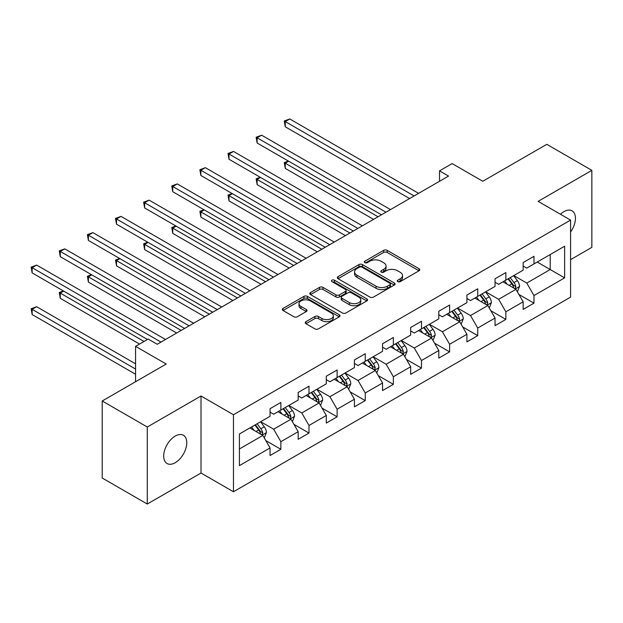 <?xml version="1.0" encoding="UTF-8"?>
<svg xmlns="http://www.w3.org/2000/svg" width="623" height="623" viewBox="0 0 623 623"><rect width="100%" height="100%" fill="white"/><g stroke="black" fill="none" stroke-linecap="round" stroke-linejoin="round"><path stroke-width="0.93" d="M397.739 281.643A1.752 1.012 0 0 0 400.215 281.643L419.022 270.787A2.5 1.448 0 0 0 419.754 269.767A2.5 1.448 0 0 0 419.022 268.747L387.171 250.353A2.5 1.448 0 0 0 383.628 250.353L364.829 261.208A1.752 1.012 0 0 0 364.315 261.925A1.752 1.012 0 0 0 364.829 262.641A1.752 1.012 0 0 0 367.305 262.641L369.735 261.232A8.006 4.626 0 0 1 381.066 261.232L383.721 262.766A8.006 4.626 0 0 1 386.065 266.037A8.006 4.626 0 0 1 383.721 269.307L381.284 270.709A1.752 1.012 0 0 0 380.77 271.426A1.752 1.012 0 0 0 381.284 272.142A1.752 1.012 0 0 0 383.76 272.142L386.198 270.732A8.006 4.626 0 0 1 397.521 270.732L400.176 272.267A8.006 4.626 0 0 1 402.52 275.537A8.006 4.626 0 0 1 400.176 278.808L397.739 280.21A1.752 1.012 0 0 0 397.225 280.926A1.752 1.012 0 0 0 397.739 281.643L397.739 280.21M175.227 462.718A16.315 9.423 120 0 0 185.888 448.334A16.315 9.423 120 0 0 183.388 435.259A16.315 9.423 120 0 0 175.227 436.069A16.315 9.423 120 0 0 164.565 450.452A16.315 9.423 120 0 0 167.073 463.528A16.315 9.423 120 0 0 175.227 462.718M570.575 232.013A16.315 9.423 120 0 0 572.062 210.862A16.315 9.423 120 0 0 563.908 211.672A16.315 9.423 120 0 0 560.466 214.265M305.948 321.663A2.5 1.448 0 0 0 305.215 322.683A2.5 1.448 0 0 0 305.948 323.711L314.88 328.866A2.5 1.448 0 0 0 318.423 328.866L339.301 316.811A2.5 1.448 0 0 0 340.033 315.791A2.5 1.448 0 0 0 339.301 314.771L307.451 296.377A2.5 1.448 0 0 0 303.915 296.377L283.029 308.432A2.5 1.448 0 0 0 282.297 309.46A2.5 1.448 0 0 0 283.029 310.48L293.822 316.71A2.5 1.448 0 0 0 297.366 316.71L306.298 311.555A2.5 1.448 0 0 0 307.03 310.527A2.5 1.448 0 0 0 306.298 309.506L300.948 306.415A6.697 3.863 0 0 1 298.985 303.681A6.697 3.863 0 0 1 303.121 300.115A6.697 3.863 0 0 1 310.418 300.948L331.381 313.058A6.697 3.863 0 0 1 333.344 315.791A6.697 3.863 0 0 1 329.209 319.358A6.697 3.863 0 0 1 321.92 318.524L318.423 316.507A2.5 1.448 0 0 0 314.88 316.507L305.948 321.663L305.948 323.711M570.575 259.651L591.85 247.37L591.85 170.352L546.784 144.326L482.778 181.277L452.134 163.584L439.519 170.866L448.529 176.075L157.198 344.27L148.188 339.068L135.565 346.349L135.565 381.743M147.285 427.012L147.285 504.038L201.011 473.021L201.011 396.002L147.285 427.012L102.219 400.994L166.216 364.042L135.565 346.349M201.011 396.002L233.461 414.731L570.575 220.098L570.575 297.124L233.461 491.757L233.461 414.731M591.85 170.352L538.124 201.361L570.575 220.098M369.914 297.093A2.5 1.448 0 0 0 373.457 297.093L394.336 285.038A2.5 1.448 0 0 0 395.068 284.018A2.5 1.448 0 0 0 394.336 282.998L362.485 264.604A2.5 1.448 0 0 0 358.941 264.604L338.063 276.659A2.5 1.448 0 0 0 337.331 277.687A2.5 1.448 0 0 0 338.063 278.707L369.914 297.093M332.659 282.024A1.752 1.012 0 0 1 334.434 282.266L334.434 280.186L366.822 298.884A2.5 1.448 0 0 1 367.554 299.904A2.5 1.448 0 0 1 366.822 300.925L345.936 312.98A2.5 1.448 0 0 1 342.401 312.98L310.55 294.593L319.482 289.469L319.482 287.39L310.55 292.545A2.5 1.448 0 0 0 309.818 293.573A2.5 1.448 0 0 0 310.55 294.593L310.55 292.545M319.482 289.469A2.5 1.448 0 0 1 323.026 289.469L323.026 287.39A2.5 1.448 0 0 0 319.482 287.39M323.026 287.39L335.937 294.85A2.5 1.448 0 0 0 339.48 294.85L345.407 291.424A2.5 1.448 0 0 0 346.139 290.404A2.5 1.448 0 0 0 345.407 289.384L331.958 281.619A1.752 1.012 0 0 1 331.444 280.903A1.752 1.012 0 0 1 332.526 279.968A1.752 1.012 0 0 1 334.434 280.186M147.285 504.038L102.219 478.02L102.219 400.994M265.819 440.601L280.872 449.292L280.872 441.691L298.176 431.7L298.176 439.301L308.992 433.055L308.992 425.454L326.304 415.463L326.304 423.064L337.121 416.818L337.121 409.218L354.425 399.226L354.425 406.827L365.242 400.581L365.242 392.981L382.545 382.989L382.545 390.59L393.362 384.344L393.362 376.744L410.674 366.752L410.674 374.353L421.491 368.107L421.491 360.507L438.794 350.515L438.794 358.116L449.611 351.87L449.611 344.27L466.915 334.278L466.915 341.879L477.732 335.633L477.732 328.033L495.044 318.041L495.044 325.642L505.86 319.397L505.86 311.796L523.164 301.805L523.164 309.405L533.981 303.16L533.981 295.559L564.625 277.866L564.625 246.225L550.202 254.55L550.202 269.541L564.625 277.866M280.872 449.292L270.055 455.538L270.055 447.937L239.403 465.63L239.403 433.99L270.055 416.296L270.055 408.696L280.872 402.45L280.872 410.051L298.176 400.059L298.176 392.459L308.992 386.213L308.992 393.814L326.304 383.823L326.304 376.222L337.121 369.976L337.121 377.577L354.425 367.586L354.425 359.985L365.242 353.739L365.242 361.34L382.545 351.349L382.545 343.748L393.362 337.502L393.362 345.103L410.674 335.112L410.674 327.511L421.491 321.266L421.491 328.866L438.794 318.875L438.794 311.274L449.611 305.029L449.611 312.629L466.915 302.638L466.915 295.037L477.732 288.792L477.732 296.392L495.044 286.401L495.044 278.8L505.86 272.555L505.86 280.155L523.164 270.164L523.164 262.563L533.981 256.318L533.981 263.918L564.625 246.225M277.983 411.717L290.964 419.209L273.661 429.2L260.679 421.709M270.055 412.13L273.661 414.217L280.872 410.051M273.661 429.2L280.872 441.691M290.964 419.209L298.176 431.7M306.111 395.48L319.093 402.972L301.781 412.963L288.799 405.472M298.176 395.893L301.781 397.98L308.992 393.814M301.781 412.963L308.992 425.454M319.093 402.972L326.304 415.463M334.232 379.243L347.213 386.735L329.91 396.726L316.928 389.235M326.304 379.656L329.91 381.743L337.121 377.577M329.91 396.726L337.121 409.218M347.213 386.735L354.425 399.226M362.352 363.007L375.334 370.498L358.03 380.489L345.049 372.998M354.425 363.419L358.03 365.506L365.242 361.34M358.03 380.489L365.242 392.981M375.334 370.498L382.545 382.989M390.481 346.77L403.463 354.261L386.151 364.253L373.169 356.761M382.545 347.182L386.151 349.269L393.362 345.103M386.151 364.253L393.362 376.744M403.463 354.261L410.674 366.752M418.601 330.533L431.583 338.024L414.279 348.016L401.298 340.524M410.674 330.945L414.279 333.032L421.491 328.866M414.279 348.016L421.491 360.507M431.583 338.024L438.794 350.515M446.73 314.296L459.704 321.787L442.4 331.779L429.418 324.287M438.794 314.708L442.4 316.796L449.611 312.629M442.4 331.779L449.611 344.27M459.704 321.787L466.915 334.278M474.851 298.059L487.832 305.55L470.521 315.542L457.539 308.05M466.915 298.472L470.521 300.559L477.732 296.392M470.521 315.542L477.732 328.033M487.832 305.55L495.044 318.041M502.971 281.822L515.953 289.313L498.649 299.305L485.667 291.813M495.044 282.235L498.649 284.322L505.86 280.155M498.649 299.305L505.86 311.796M515.953 289.313L523.164 301.805M537.228 262.042L550.202 269.541L526.77 283.068L513.788 275.576M523.164 265.998L526.77 268.085L533.981 263.918M526.77 283.068L533.981 295.559M201.011 473.021L233.461 491.757M439.519 170.866L439.519 181.277M239.403 448.981L262.844 435.446L249.862 427.954M262.844 435.446L270.055 447.937M518.928 294.469L533.981 303.16M490.807 310.706L505.86 319.397M462.679 326.943L477.732 335.633M434.558 343.18L449.611 351.87M406.437 359.416L421.491 368.107M378.309 375.653L393.362 384.344M350.188 391.89L365.242 400.581M322.068 408.127L337.121 416.818M293.939 424.364L308.992 433.055M398.44 281.892L400.176 280.887A8.006 4.626 0 0 0 402.52 277.617L402.52 275.537M386.065 266.037L386.065 268.116A8.006 4.626 0 0 1 383.721 271.387L381.985 272.391M418.991 270.81L387.171 252.44A2.5 1.448 0 0 0 383.628 252.44L365.53 262.89M394.304 285.061L362.485 266.691A2.5 1.448 0 0 0 358.941 266.691L338.094 278.722M389.912 284.734A1.752 1.012 0 0 0 390.426 284.018A1.752 1.012 0 0 0 389.912 283.301L361.955 267.158A1.752 1.012 0 0 0 359.479 267.158L356.909 268.645A8.006 4.626 0 0 0 354.565 271.908A8.006 4.626 0 0 0 356.909 275.179L376.019 286.214A8.006 4.626 0 0 0 387.342 286.214L389.912 284.734L389.912 286.814A1.752 1.012 0 0 0 390.426 286.097L390.426 284.018M354.565 271.908L354.565 273.995A8.006 4.626 0 0 0 356.909 277.258L356.909 275.179M389.912 286.814L387.342 288.293A8.006 4.626 0 0 1 376.019 288.293L356.909 277.258M323.026 289.469L335.937 296.93A2.5 1.448 0 0 0 339.48 296.93L345.407 293.503A2.5 1.448 0 0 0 346.139 292.483L346.139 290.404M334.434 282.266L366.783 300.948M349.347 302.583A6.697 3.863 0 0 0 356.636 303.424A6.697 3.863 0 0 0 360.772 299.85A6.697 3.863 0 0 0 358.809 297.116L351.427 292.857A2.5 1.448 0 0 0 347.883 292.857L341.957 296.275A2.5 1.448 0 0 0 341.225 297.296A2.5 1.448 0 0 0 341.957 298.324L349.347 302.583L349.347 304.67A6.697 3.863 0 0 0 356.636 305.504A6.697 3.863 0 0 0 360.772 301.937L360.772 299.85M341.225 297.296L341.225 299.383A2.5 1.448 0 0 0 341.957 300.403L341.957 298.324M349.347 304.67L341.957 300.403M333.344 315.791L333.344 317.87A6.697 3.863 0 0 1 329.209 321.445A6.697 3.863 0 0 1 321.92 320.604L318.423 318.587A2.5 1.448 0 0 0 314.88 318.587L305.979 323.726M298.985 303.681L298.985 305.768A6.697 3.863 0 0 0 300.948 308.502L300.948 306.415M306.267 311.57L300.948 308.502M339.27 316.834L307.451 298.464A2.5 1.448 0 0 0 303.915 298.464L283.06 310.495M517.378 291.782L519.52 286.378A6.76 3.902 -120 0 0 517.363 280.623L513.648 275.662M507.161 284.236L504.63 280.864M288.675 161.217L285.248 163.195L285.248 168.405L373.535 219.374M514.91 288.714L515.875 286.666A6.76 3.902 -120 0 0 513.944 282.601L510.221 277.64M508.524 278.613L512.651 284.127A3.442 1.986 60 0 1 513.282 285.17L515.875 286.666M508.057 278.886L511.779 283.854A6.76 3.902 60 0 1 513.71 287.919M285.248 168.405L284.259 162.626L378.036 216.773M284.259 162.626L288.278 160.991M414.093 195.949L285.248 121.563L289.757 118.962L418.601 193.348M409.591 198.558L285.248 126.773L285.248 121.563L284.259 120.994L289.757 118.962M285.248 126.773L284.259 120.994M489.257 308.019L491.399 302.614A6.76 3.902 -120 0 0 489.242 296.86L485.519 291.899M479.032 300.473L476.509 297.101M260.554 177.454L257.128 179.432L257.128 184.642L345.407 235.611M486.781 304.951L487.754 302.903A6.76 3.902 -120 0 0 485.815 298.838L482.093 293.877M480.403 294.85L484.53 300.364A3.442 1.986 60 0 1 485.153 301.407L487.754 302.903M479.936 295.123L483.65 300.091A6.76 3.902 60 0 1 485.59 304.156M257.128 184.642L256.139 178.863L349.916 233.01M256.139 178.863L260.157 177.228M461.129 324.256L463.278 318.851A6.76 3.902 -120 0 0 461.121 313.096L457.399 308.136M450.912 316.71L448.381 313.338M232.434 193.691L229.007 195.669L229.007 200.879L317.286 251.848M458.66 321.188L459.626 319.14A6.76 3.902 -120 0 0 457.695 315.074L453.972 310.114M452.282 311.087L456.41 316.601A3.442 1.986 60 0 1 457.033 317.644L459.626 319.14M451.807 311.36L455.53 316.328A6.76 3.902 60 0 1 457.461 320.393M229.007 200.879L228.01 195.1L321.795 249.247M228.01 195.1L232.036 193.465M385.972 212.186L257.128 137.8L261.637 135.199L390.481 209.585M381.463 214.795L257.128 143.01L257.128 137.8L256.139 137.231L261.637 135.199M257.128 143.01L256.139 137.231M357.851 228.423L229.007 154.037L233.508 151.436L362.352 225.822M353.342 231.032L229.007 159.239L229.007 154.037L228.01 153.468L233.508 151.436M229.007 159.239L228.01 153.468M433.008 340.493L435.15 335.088A6.76 3.902 -120 0 0 432.993 329.333L429.278 324.373M422.791 332.947L420.26 329.575M204.305 209.928L200.879 211.906L200.879 217.116L289.165 268.085M430.54 337.425L431.505 335.376A6.76 3.902 -120 0 0 429.574 331.311L425.852 326.351M424.154 327.324L428.281 332.838A3.442 1.986 60 0 1 428.912 333.881L431.505 335.376M423.687 327.597L427.409 332.565A6.76 3.902 60 0 1 429.34 336.63M200.879 217.116L199.89 211.337L293.667 265.476M199.89 211.337L203.908 209.702M404.888 356.73L407.029 351.325A6.76 3.902 -120 0 0 404.872 345.57L401.15 340.61M394.663 349.184L392.14 345.812M176.184 226.165L172.758 228.143L172.758 233.352L261.037 284.322M402.411 353.662L403.385 351.613A6.76 3.902 -120 0 0 401.446 347.548L397.723 342.588M396.033 343.561L400.161 349.075A3.442 1.986 60 0 1 400.784 350.118L403.385 351.613M395.566 343.834L399.281 348.802A6.76 3.902 60 0 1 401.22 352.867M172.758 233.352L171.769 227.574L265.546 281.713M171.769 227.574L175.787 225.939M376.759 372.967L378.909 367.562A6.76 3.902 -120 0 0 376.751 361.807L373.029 356.847M366.542 365.421L364.011 362.049M148.064 242.402L144.637 244.38L144.637 249.589L232.916 300.559M374.291 369.898L375.256 367.85A6.76 3.902 -120 0 0 373.325 363.785L369.603 358.825M367.913 359.798L372.04 365.312A3.442 1.986 60 0 1 372.663 366.355L375.256 367.85M367.438 360.071L371.16 365.039A6.76 3.902 60 0 1 373.091 369.104M144.637 249.589L143.64 243.811L237.425 297.95M143.64 243.811L147.667 242.176M329.723 244.66L200.879 170.274L205.388 167.673L334.232 242.059M325.222 247.269L200.879 175.476L200.879 170.274L199.89 169.705L205.388 167.673M200.879 175.476L199.89 169.705M301.602 260.897L172.758 186.511L177.267 183.91L306.111 258.296M297.093 263.506L172.758 191.713L172.758 186.511L171.769 185.942L177.267 183.91M172.758 191.713L171.769 185.942M273.481 277.134L144.637 202.748L149.138 200.147L277.983 274.533M268.972 279.743L144.637 207.95L144.637 202.748L143.64 202.179L149.138 200.147M144.637 207.95L143.64 202.179M245.353 293.371L116.509 218.984L121.018 216.383L249.862 290.77M240.852 295.972L116.509 224.187L116.509 218.984L115.52 218.416L121.018 216.383M116.509 224.187L115.52 218.416M217.232 309.608L88.388 235.221L92.897 232.62L221.741 307.007M212.723 312.209L88.388 240.423L88.388 235.221L87.399 234.653L92.897 232.62M88.388 240.423L87.399 234.653M189.112 325.845L60.267 251.458L64.769 248.857L193.613 323.244M184.603 328.446L60.267 256.66L60.267 251.458L59.271 250.89L64.769 248.857M60.267 256.66L59.271 250.89M348.639 389.204L350.78 383.799A6.76 3.902 -120 0 0 348.623 378.044L344.908 373.084M338.421 381.658L335.89 378.286M119.935 258.638L116.509 260.616L116.509 265.826L204.796 316.796M346.17 386.135L347.136 384.087A6.76 3.902 -120 0 0 345.204 380.022L341.482 375.062M339.784 376.035L343.912 381.549A3.442 1.986 60 0 1 344.542 382.592L347.136 384.087M339.317 376.308L343.039 381.276A6.76 3.902 60 0 1 344.971 385.341M116.509 265.826L115.52 260.048L209.297 314.187M115.52 260.048L119.538 258.413M320.51 405.441L322.659 400.036A6.76 3.902 -120 0 0 320.502 394.281L316.78 389.32M310.293 397.895L307.77 394.523M91.815 274.875L88.388 276.853L88.388 282.063L176.667 333.032M318.041 402.372L319.007 400.324A6.76 3.902 -120 0 0 317.076 396.259L313.353 391.299M311.664 392.272L315.791 397.786A3.442 1.986 60 0 1 316.414 398.829L319.007 400.324M311.196 392.545L314.911 397.513A6.76 3.902 60 0 1 316.85 401.578M88.388 282.063L87.399 276.285L181.176 330.424M87.399 276.285L91.417 274.65M292.389 421.678L294.539 416.273A6.76 3.902 -120 0 0 292.382 410.518L288.659 405.557M282.172 414.131L279.641 410.759M63.694 291.112L60.267 293.09L60.267 298.3L139.529 344.06M289.921 418.609L290.886 416.561A6.76 3.902 -120 0 0 288.955 412.496L285.233 407.535M283.543 408.509L287.67 414.022A3.442 1.986 60 0 1 288.293 415.066L290.886 416.561M283.068 408.781L286.79 413.75A6.76 3.902 60 0 1 288.722 417.815M60.267 298.3L59.271 292.522L144.038 341.459M59.271 292.522L63.297 290.886M264.269 437.914L266.41 432.51A6.76 3.902 -120 0 0 264.253 426.755L260.539 421.794M254.052 430.368L251.521 426.996M135.565 363.84L36.648 306.726L32.139 309.327L32.139 314.537L135.565 374.244M261.8 434.846L262.766 432.798A6.76 3.902 -120 0 0 260.827 428.733L257.112 423.772M255.414 424.746L259.542 430.259A3.442 1.986 60 0 1 260.173 431.303L262.766 432.798M254.947 425.018L258.67 429.987A6.76 3.902 60 0 1 260.601 434.052M32.139 314.537L31.15 308.759L135.565 369.042M31.15 308.759L36.648 306.726M160.983 342.082L32.139 267.695L36.648 265.094L165.492 339.48M147.464 339.48L32.139 272.897L32.139 267.695L31.15 267.127L36.648 265.094M32.139 272.897L31.15 267.127M400.176 280.887L400.176 278.808M381.284 272.142L381.284 270.709M383.721 271.387L383.721 269.307M364.829 262.641L364.829 261.208M383.628 252.44L383.628 250.353M387.171 252.44L387.171 250.353M419.022 270.787L419.022 268.747M338.063 278.707L338.063 276.659M358.941 266.691L358.941 264.604M362.485 266.691L362.485 264.604M394.336 285.038L394.336 282.998M376.019 288.293L376.019 286.214M387.342 288.293L387.342 286.214M335.937 296.93L335.937 294.85M339.48 296.93L339.48 294.85M345.407 293.503L345.407 291.424M366.822 300.925L366.822 298.884M314.88 318.587L314.88 316.507M318.423 318.587L318.423 316.507M321.92 320.604L321.92 318.524M306.298 311.555L306.298 309.506M283.029 310.48L283.029 308.432M303.915 298.464L303.915 296.377M307.451 298.464L307.451 296.377M339.301 316.811L339.301 314.771M515.283 288.932L519.481 286.51M513.944 282.601L517.363 280.623M509.131 285.381L511.779 283.854M487.163 305.169L491.352 302.747M485.815 298.838L489.242 296.86M481.011 301.618L483.65 300.091M459.042 321.406L463.232 318.984M457.695 315.074L461.121 313.096M452.89 317.855L455.53 316.328M430.914 337.643L435.111 335.221M429.574 331.311L432.993 329.333M424.761 334.092L427.409 332.565M402.793 353.88L406.983 351.458M401.446 347.548L404.872 345.57M396.641 350.328L399.281 348.802M374.672 370.117L378.862 367.695M373.325 363.785L376.751 361.807M368.52 366.565L371.16 365.039M346.544 386.353L350.741 383.932M345.204 380.022L348.623 378.044M340.392 382.802L343.039 381.276M318.423 402.59L322.613 400.168M317.076 396.259L320.502 394.281M312.271 399.039L314.911 397.513M290.302 418.827L294.492 416.405M288.955 412.496L292.382 410.518M284.15 415.276L286.79 413.75M262.174 435.064L266.364 432.642M260.827 428.733L264.253 426.755M256.022 431.513L258.67 429.987"/></g></svg>
